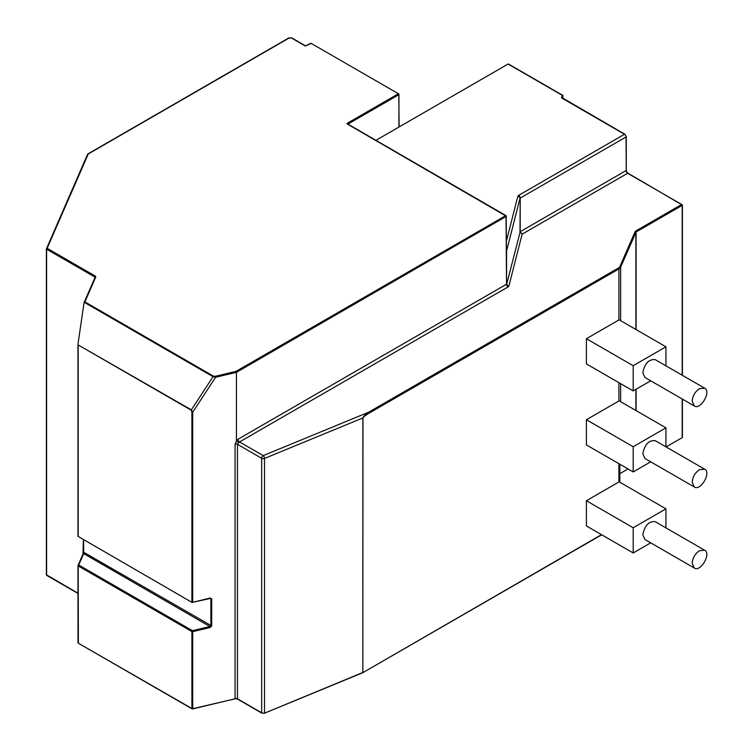 <?xml version="1.0" encoding="UTF-8"?>
<svg xmlns="http://www.w3.org/2000/svg" width="751" height="751" viewBox="0 0 751 751"><rect width="100%" height="100%" fill="white"/><g stroke="black" fill="none" stroke-linecap="round" stroke-linejoin="round"><path stroke-width="1.13" d="M562.133 98.25L561.617 97.949L562.649 95.546L562.649 98.297M699.463 388.661L704.607 388.154C711.563 391.44 700.636 410.356 694.318 405.981L692.178 401.269C692.61 395.918 695.041 391.712 699.463 388.661M699.463 469.685L704.607 469.178C711.563 472.454 700.636 491.379 694.318 486.995L692.178 482.292C692.61 476.941 695.041 472.736 699.463 469.685M699.463 550.708L704.607 550.201C711.563 553.478 700.636 572.403 694.318 568.019L692.178 563.316C692.61 557.955 695.041 553.759 699.463 550.708M626.062 136.363L626.259 171.294M562.649 95.546L508.08 64.042L509.122 64.642L508.08 64.042L399.973 126.459L398.931 126.459L398.931 127.06L375.753 140.437M347.995 124.657L347.215 123.69L347.995 124.056L398.931 94.645L398.931 126.459M310.576 43.633L305.375 46.036L291.341 37.935L288.741 38.235M506.399 247.68A2.206 1.784 14.3 0 1 507.075 249.041L520.002 198.311A2.206 1.784 -165.7 0 0 517.814 196.33L518.65 195.373A2.206 1.277 60 0 1 520.208 198.076L626.062 136.964A2.206 1.277 -120 0 0 624.503 134.26L625.02 134.56M627.094 172.739L627.62 173.274L627.094 172.739L627.62 173.274L522.105 234.19L520.208 231.684L520.208 198.076L520.002 231.928L522.105 234.19L508.925 285.953L508.089 286.91L239.55 441.945A2.206 1.277 60 0 1 237.992 439.251L506.531 284.207A2.206 1.277 -120 0 0 508.089 286.91M704.607 388.154L655.229 359.645C648.836 359.044 644.696 363.409 642.809 372.759L644.94 377.471L694.318 405.981M704.607 469.178L655.229 440.668C648.836 440.058 644.696 444.432 642.809 453.782L644.94 458.495L694.318 486.995M704.607 550.201L655.229 521.692C648.836 521.081 644.696 525.456 642.809 534.806L644.94 539.518L694.318 568.019M682.199 398.978L682.199 437.645L682.199 436.444L682.199 437.645L666.09 446.939M210.12 598.359L210.881 598.8L209.933 598.247L210.881 598.8L210.881 625.855L209.933 626.512L210.214 627.498L211.688 625.949L211.688 598.894L210.214 598.04L192.059 602.443L78.198 536.467L78.198 344.944L191.148 410.149L191.909 412.102L191.909 602.114L192.707 602.199L192.707 412.196L191.909 412.102M78.01 565.728L77.982 642.574L77.982 565.625L83.023 553.928A0.732 0.582 -156.4 0 1 83.69 553.628L209.933 626.512L192.425 630.671L192.707 631.666L191.909 631.572L192.425 630.671L78.724 565.024L78.01 565.522A0.732 0.582 23.6 0 1 78.724 565.024L83.69 553.628L83.586 539.819M506.596 249.022L506.531 284.207L506.033 215.65L347.215 123.69M506.399 248.055L506.183 247.567M620.645 320.649L620.645 267.159L619.537 267.365L635.177 231.496A0.732 0.582 23.6 0 1 635.89 232.2L635.89 329.454M665.93 365.831L665.93 346.802L619.153 319.795A6.618 3.821 0 0 1 618.908 319.945L586.409 338.701L633.187 365.709L665.93 346.802M633.187 365.709L633.187 390.914L586.409 363.906L586.409 338.701M650.704 380.804L633.187 390.914M665.93 446.854L665.93 427.826L619.153 400.818A6.618 3.821 0 0 1 618.908 400.959L586.409 419.725L633.187 446.732L665.93 427.826M633.187 446.732L633.187 471.938L586.409 444.93L586.409 419.725M650.704 461.827L633.187 471.938M665.93 527.869L665.93 508.849L619.153 481.832A6.618 3.821 0 0 1 618.908 481.982L586.409 500.748L633.187 527.756L665.93 508.849M633.187 527.756L633.187 552.961L586.409 525.953L586.409 500.748M650.704 542.842L633.187 552.961M620.054 267.628L618.908 268.924L618.908 319.945M627.996 468.934L619.885 473.618M87.595 154.368L289.266 37.935M46.421 248.778A0.732 0.582 23.6 0 1 47.135 248.29L46.421 248.778M78.198 344.944L191.223 409.783L192.707 412.196L215.64 377.274L236.434 372.327L236.021 371.37L215.359 376.279L215.64 377.274L212.984 376.655L84.215 302.306L84.901 301.911L213.425 376.12L191.148 410.149M215.359 376.279L213.425 376.12M619.913 267.769L619.537 267.365L368.741 412.158L263.225 455.613A2.206 1.042 67.6 0 1 264.502 458.448A2.206 1.277 180 0 1 261.667 458.317A2.206 1.277 -60 0 1 263.225 455.613L239.55 441.945A2.206 1.277 120 0 0 238.611 442.846L237.476 444.348L261.667 458.317L261.667 712.783A2.206 1.277 0 0 0 264.502 712.924L264.502 458.448L362.864 417.941L362.864 672.408L362.958 417.894C363.334 416.955 365.437 415.341 369.257 413.059L618.908 268.924M369.257 413.059L368.741 412.158C365.174 414.683 363.212 416.608 362.864 417.941L362.958 417.894M84.046 302.737L78.01 343.902M211.688 625.949L83.38 552.069L83.023 553.928A0.732 0.582 -156.4 0 0 82.976 554.125L83.38 539.697M347.535 124.14L506.399 216.288L236.434 372.327L236.434 440.63L238.611 442.846M362.442 672.661L264.361 713.253L362.761 672.727M236.218 698.505L192.594 708.935L191.909 708.522L192.707 708.615L192.707 631.666L210.214 627.498M237.476 698.815L236.818 698.571L237.476 698.815A2.206 1.277 0 0 0 235.072 698.543L235.072 444.066A2.206 1.277 180 0 1 237.476 444.348L237.476 698.815L262.183 713.084M562.133 98.005L562.067 95.884M562.133 96.447A2.206 1.277 0 0 0 561.485 97.348L624.87 134.222L626.278 136.663L626.278 170.975L627.376 172.88L682.415 205.079L681.673 204.479L682.415 205.079L682.415 375.34M518.65 195.373L624.503 134.26L561.617 97.949M506.399 241.146L517.814 196.33M508.925 285.953A2.206 1.784 -165.7 0 1 506.737 283.962L520.208 231.684L626.062 170.571A2.206 1.277 -120 0 0 627.62 173.274L681.673 204.479L635.562 231.101L636.078 232.003L682.199 205.38L682.199 375.218M635.89 389.356L635.89 410.478M620.645 267.159L636.078 232.003L636.078 329.567M636.078 410.59L636.078 389.243M78.724 536.758L192.059 602.443L210.609 598.387M291.857 38.235L291.341 37.935M346.953 123.455L398.415 93.744L398.931 94.645L398.781 93.715L399.147 126.759M506.409 248.159L506.183 216.588L505.667 215.687L236.021 371.37M506.737 249.82L507.075 249.041M620.645 401.672L620.645 383.667M619.828 482.226L619.828 464.221M398.415 93.744L311.092 43.333L398.415 93.744M311.609 43.633L310.726 43.295L305.526 45.877L291.707 37.897L288.891 37.897L87.792 154.002M46.421 248.985L46.609 575.078L46.609 249.182L94.879 277.053L95.396 276.152L95.781 276.959A0.732 0.582 -156.4 0 0 95.067 277.457M94.879 277.795L95.086 277.316M78.01 344.437L77.982 536.167L77.982 344.193M95.396 276.152L47.135 248.29L88.261 153.983M84.901 301.911L95.781 276.959M506.183 248.393L506.531 249.088M618.908 382.663L618.908 400.959M618.908 463.686L618.908 481.982M83.399 539.716L83.399 551.966M78.357 643.213L78.198 565.925L191.909 631.572L191.909 708.522L78.357 643.213L192.059 708.86L235.673 698.693L237.222 698.918L261.817 713.121L264.08 713.178M210.881 598.8L211.688 598.894M236.434 440.63L237.992 439.251M236.574 441.006L235.072 444.066M601.485 534.656L362.808 672.699L601.701 534.778M77.982 593.187L46.393 574.778L46.393 248.881L87.632 154.18M562.865 98.428L562.865 95.424L508.596 64.088M682.415 437.166L682.415 399.11M84.121 302.456L95.114 277.269M46.759 575.416L77.982 593.44"/></g></svg>
